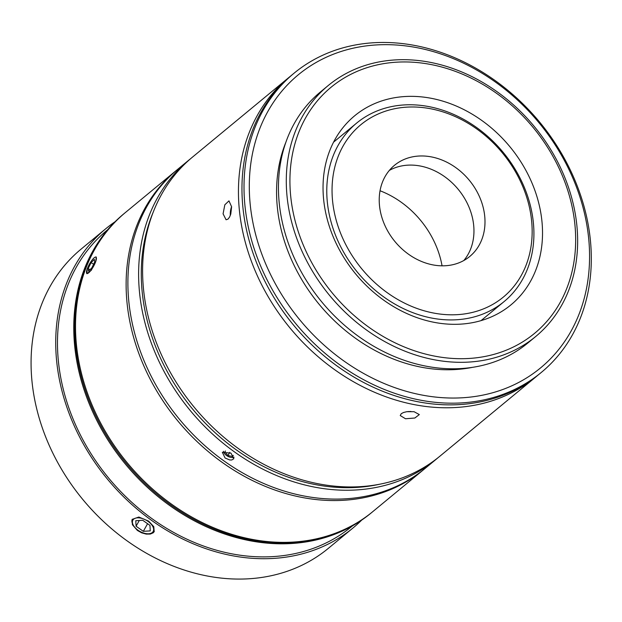 <?xml version="1.0" encoding="UTF-8"?>
<svg xmlns="http://www.w3.org/2000/svg" width="622" height="622" viewBox="0 0 622 622"><rect width="100%" height="100%" fill="white"/><g stroke="black" fill="none" stroke-linecap="round" stroke-linejoin="round"><path stroke-width="0.93" d="M533.777 228.165A115.754 94.342 50.4 0 0 467.161 121.36A115.754 94.342 50.4 0 0 356.631 123.102A115.754 94.342 50.4 0 0 357.619 272.436A115.754 94.342 50.4 0 0 504.077 301.6A115.754 94.342 50.4 0 0 533.777 228.165M532.02 226.167A111.82 91.131 -129.6 0 1 386.674 292.286A111.82 91.131 -129.6 0 1 377.655 114.23A111.82 91.131 -129.6 0 1 532.02 226.167M484.927 218.967A59.113 48.174 50.4 0 0 450.911 164.433A59.113 48.174 50.4 0 0 394.472 165.32A59.113 48.174 50.4 0 0 394.97 241.577A59.113 48.174 50.4 0 0 469.758 256.466A59.113 48.174 50.4 0 0 484.927 218.967M463.818 260.525A59.113 48.174 50.4 0 0 473.886 228.087A59.113 48.174 50.4 0 0 443.502 175.87A59.113 48.174 50.4 0 0 389.372 170.389M442.055 265.827A85.377 69.586 50.4 0 0 380.042 190.76M96.006 260.641A9.307 2.333 119.1 0 1 90.835 270.477A9.307 2.333 119.1 0 1 86.551 272.84A9.307 2.333 119.1 0 1 87.29 268.712A9.307 2.333 119.1 0 1 95.298 257.127A9.307 2.333 119.1 0 1 96.006 260.641M95.446 257.088A9.555 2.395 119.1 0 1 95.609 257.026A9.555 2.395 119.1 0 1 96.254 257.018L95.718 261.753L91.224 270.368L86.94 273.703L87.181 268.805L89.304 264.35M86.963 273.711A9.555 2.395 119.1 0 1 86.629 273.159A9.555 2.395 119.1 0 1 86.59 272.988M94.334 259.366L94.738 261.932L91.854 267.841L88.573 271.184L88.161 268.618L91.045 262.709L94.334 259.366M91.045 262.709L93.65 264.163M88.161 268.618L90.058 269.676M410.901 411.445A9.307 3.639 -2.9 0 1 407.845 411.57M230.334 215.391A9.307 3.981 98.7 0 1 231.609 206.613M125.146 212.74A194.08 158.175 50.4 0 0 124.703 213.097L123.825 213.828A194.08 158.175 50.4 0 0 125.473 464.191A194.08 158.175 50.4 0 0 371.023 513.088L371.902 512.365A194.08 158.175 50.4 0 0 372.345 511.999M124.703 213.097A194.08 158.175 50.4 0 0 126.352 463.468A194.08 158.175 50.4 0 0 371.902 512.365M107.746 229.666L107.031 230.249A192.105 156.573 50.4 0 0 108.663 478.077A192.105 156.573 50.4 0 0 351.725 526.476L352.433 525.885M115.14 221.689A194.08 158.175 50.4 0 0 105.779 228.733A194.08 158.175 50.4 0 0 107.427 479.096A194.08 158.175 50.4 0 0 352.977 527.992A194.08 158.175 50.4 0 0 361.662 520.132M154.287 531.476A12.611 6.966 29.2 0 1 149.42 533.73L148.557 533.769A11.639 6.43 29.2 0 1 133.341 525.271A11.639 6.43 29.2 0 1 142.64 518.639A11.639 6.43 29.2 0 1 148.223 521.508A11.639 6.43 29.2 0 1 148.557 533.769M133.341 525.271L132.921 524.525A12.611 6.966 29.2 0 1 132.284 519.191M148.658 521.15L153.79 526.663L154.186 531.67L153.237 532.797L150.299 534.065L146.232 534.104L141.692 532.852L137.392 530.457L132.385 524.719L132.175 519.378L138.861 517.038L148.658 521.15M352.977 527.992L328.33 548.355A194.08 158.175 -129.6 0 1 82.78 499.458A194.08 158.175 -129.6 0 1 81.132 249.088L105.779 228.733M135.79 520.707L142.726 520.287L149.956 525.388L150.252 530.9L143.324 531.32L136.086 526.228L135.79 520.707M143.324 531.32L147.577 523.708M136.086 526.228L139.289 520.497M95.353 257.111L96.239 257.01M177.083 169.837A194.08 158.175 50.4 0 0 176.197 170.56A194.08 158.175 50.4 0 0 243.218 475.69A194.08 158.175 50.4 0 0 423.395 469.828A194.08 158.175 50.4 0 0 424.274 469.097M423.395 469.828L372.78 511.634A194.08 158.175 -129.6 0 1 192.61 517.504A194.08 158.175 -129.6 0 1 125.582 212.374L176.197 170.56M442.856 101.153A122.651 99.963 50.4 0 0 354.672 115.778A122.651 99.963 50.4 0 0 355.714 273.999A122.651 99.963 50.4 0 0 510.903 304.904A122.651 99.963 50.4 0 0 535.861 193.24A122.651 99.963 50.4 0 0 442.856 101.153M445.888 68.202A159.667 130.13 50.4 0 0 303.046 244.485A159.667 130.13 50.4 0 0 549.428 318.34A159.667 130.13 50.4 0 0 445.888 68.202M445.336 66.064A162.816 132.696 50.4 0 0 328.284 85.478A162.816 132.696 50.4 0 0 329.668 295.52A162.816 132.696 50.4 0 0 535.666 336.541A162.816 132.696 50.4 0 0 568.803 188.318A162.816 132.696 50.4 0 0 445.336 66.064M328.284 85.478L320.447 91.955A162.816 132.696 50.4 0 0 321.831 301.997A162.816 132.696 50.4 0 0 527.829 343.017L535.666 336.541M286.066 141.777A159.667 130.13 50.4 0 0 319.094 304.251A159.667 130.13 50.4 0 0 472.409 367.369M435.027 52.108A190.138 154.964 -129.6 0 1 558.323 349.984A190.138 154.964 -129.6 0 1 264.925 262.033A190.138 154.964 -129.6 0 1 435.027 52.108M433.596 50.055A194.08 158.175 50.4 0 0 294.066 73.202A194.08 158.175 50.4 0 0 295.714 323.564A194.08 158.175 50.4 0 0 541.264 372.461A194.08 158.175 50.4 0 0 580.769 195.782A194.08 158.175 50.4 0 0 433.596 50.055M541.264 372.461L539.22 374.149A194.08 158.175 -129.6 0 1 293.67 325.252A194.08 158.175 -129.6 0 1 292.021 74.889L294.066 73.202M535.705 377.056L439.855 456.229A194.08 158.175 -129.6 0 1 194.305 407.332A194.08 158.175 -129.6 0 1 192.657 156.969L288.499 77.797A194.08 158.175 50.4 0 0 290.155 328.159A194.08 158.175 50.4 0 0 535.705 377.056A194.08 158.175 50.4 0 0 537.447 375.587M290.272 76.358A194.08 158.175 50.4 0 0 288.499 77.797M414.058 411.702L419.321 414.579L414.851 418.015L405.513 418.754L400.234 415.543L401.237 413.708L403.522 412.487L406.765 411.702L414.058 411.702M223.08 213.82L224.837 204.786L228.966 200.875L231.617 206.768L230.785 214.03L229.572 217.086L228.002 219.115L226.074 219.768L223.08 213.82M378.946 484.382A192.105 156.573 -129.6 0 1 192.447 408.872A192.105 156.573 -129.6 0 1 153.51 211.464M190.682 158.633A194.08 158.175 50.4 0 0 188.676 160.251A194.08 158.175 50.4 0 0 190.324 410.621A194.08 158.175 50.4 0 0 435.882 459.518A194.08 158.175 50.4 0 0 437.849 457.854M435.882 459.518L425.16 468.374A194.08 158.175 -129.6 0 1 179.602 419.477A194.08 158.175 -129.6 0 1 177.954 169.106L188.676 160.251M225.094 458.01L222.326 452.28L230.995 453.143L233.849 458.717L231.819 459.961L229.705 459.953L225.094 458.01M234.074 457.224A6.601 3.646 29.2 0 1 232.612 457.528A6.601 3.646 29.2 0 1 232.574 457.535M224.006 452.746A6.601 3.646 29.2 0 1 223.982 452.707A6.601 3.646 29.2 0 1 223.477 451.292M233.273 455.397L232.589 456.532L227.955 455.529L229.736 452.342M232.589 456.532L233.242 455.358M227.955 455.529L224.806 452.077L225.459 450.997M234.066 457.186A6.5 3.592 29.2 0 1 232.527 457.535A6.5 3.592 29.2 0 1 224.153 453.018A6.5 3.592 29.2 0 1 224.021 452.785A6.5 3.592 29.2 0 1 223.516 451.277M481.031 320.633L504.077 301.6M333.586 142.143L356.631 123.102"/></g></svg>
